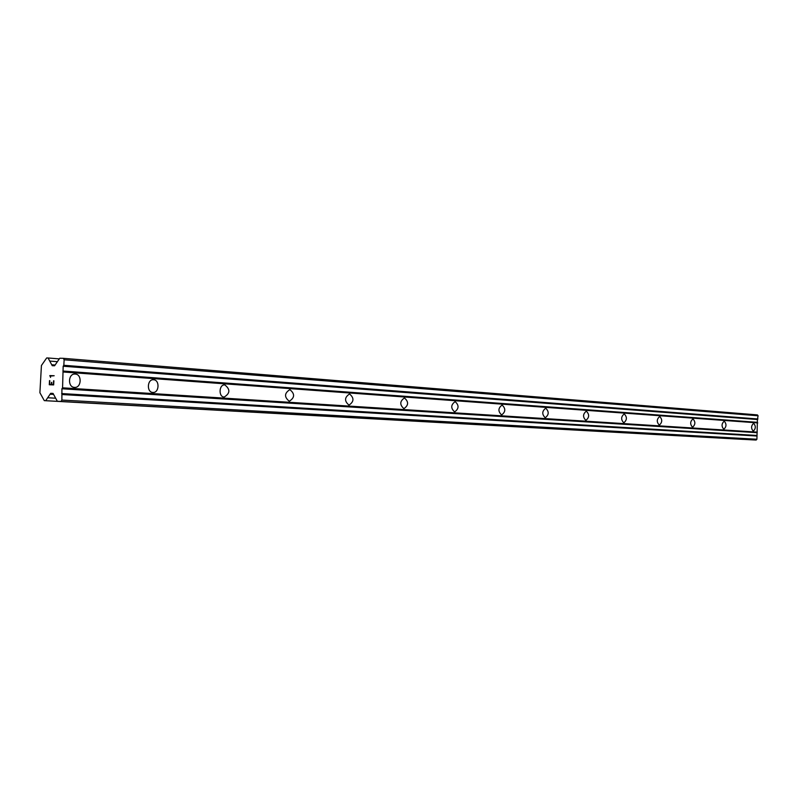 <?xml version="1.0" encoding="UTF-8"?>
<svg xmlns="http://www.w3.org/2000/svg" width="798" height="798" viewBox="0 0 798 798"><rect width="100%" height="100%" fill="white"/><g stroke="black" fill="none" stroke-linecap="round" stroke-linejoin="round"><path stroke-width="1.2" d="M75.221 374.062C82.224 374.252 81.516 388.067 74.543 387.399L74.473 387.389C67.461 387.279 68.119 373.374 75.112 374.053L75.221 374.062M153.565 379.748C159.919 379.908 159.251 393.075 152.917 392.446L152.867 392.446C146.493 392.357 147.131 379.11 153.475 379.738L153.565 379.748M224.817 384.915C230.393 389.314 230.193 393.364 224.198 397.045L224.158 397.045C218.343 396.975 218.951 384.327 224.737 384.915L224.817 384.915M289.893 389.643C294.991 393.833 294.801 397.703 289.305 401.244L289.265 401.244C284.148 397.075 284.327 393.205 289.824 389.643L289.893 389.643M349.564 393.973C354.242 397.983 354.053 401.683 349.005 405.095L348.965 405.095C344.267 401.105 344.447 397.404 349.504 393.973L349.564 393.973M404.466 397.963C408.785 401.793 408.606 405.354 403.938 408.636L403.908 408.636C399.579 404.815 399.748 401.254 404.416 397.953L404.466 397.963M455.169 401.643C459.149 405.314 458.98 408.736 454.661 411.908L454.631 411.908C450.631 408.247 450.8 404.825 455.119 401.633L455.169 401.643M502.122 405.045C505.812 408.576 505.653 411.878 501.633 414.93L501.603 414.93C497.912 411.419 498.062 408.117 502.082 405.045L502.122 405.045M545.732 408.207C549.164 411.608 549.004 414.79 545.263 417.743L545.243 417.743C541.802 414.361 541.952 411.179 545.702 408.207L545.732 408.207M586.34 411.16C589.532 414.431 589.383 417.504 585.892 420.366L585.872 420.366C582.67 417.105 582.819 414.032 586.311 411.16L586.34 411.16M624.255 413.913C627.228 417.075 627.088 420.037 623.817 422.81L623.797 422.81C620.814 419.668 620.954 416.696 624.226 413.913L624.255 413.913M659.727 416.486C662.51 419.539 662.37 422.411 659.298 425.105L659.288 425.105C656.495 422.062 656.634 419.189 659.697 416.486L659.727 416.486M692.983 418.9C695.597 421.853 695.457 424.636 692.574 427.249L692.554 427.249C689.941 424.307 690.071 421.524 692.963 418.9L692.983 418.9M724.235 421.164C726.679 424.027 726.549 426.721 723.836 429.264L723.826 429.264C721.362 426.411 721.492 423.718 724.205 421.164L724.235 421.164M753.641 423.299C755.955 426.072 755.826 428.686 753.262 431.159L753.252 431.159C750.938 428.396 751.058 425.783 753.621 423.299L753.641 423.299M57.346 401.284L753.142 439.898L756.125 440.047L756.923 439.249L757.412 419.519L758.1 415.768L757.392 414.9L63.321 358.322L64.129 359.778L63.83 365.294L63.172 366.232L62.573 387.828L61.915 388.766L61.885 400.057L60.917 401.454L57.346 401.284L53.047 393.414L50.693 393.314L45.695 400.706L44.299 400.636L39.9 392.736L41.426 365.504L46.683 357.953L48.08 357.983L52.239 365.703L54.593 365.763L59.75 358.242L63.321 358.322M44.299 400.636L743.387 439.349M49.596 384.277L51.351 384.347L49.596 384.277L49.805 380.646M51.351 384.347L51.461 382.362L51.361 384.347M51.75 382.372L51.641 384.357L53.406 384.427L53.596 380.776L53.406 384.427L51.641 384.357M49.506 380.636L49.286 384.746L49.506 380.636M53.895 380.796L53.656 384.915L49.276 384.746M49.795 375.688L50.364 376.716L49.795 375.589L54.174 375.738L50.334 376.077L50.543 377.414M54.174 375.738L49.805 375.589M51.8 364.766L55.102 365.025M757.282 432.117L62.573 387.828M757.741 422.9L63.451 372.008M756.753 432.656L61.915 388.766M756.614 435.449L61.655 393.554M757.083 436.027L62.194 394.541M756.923 439.249L61.885 400.057M756.125 440.047L60.917 401.454M53.067 393.454L50.693 393.314M53.596 394.411L50.194 394.212M55.67 398.212L47.74 397.753M743.347 439.389L45.695 400.706M59.301 358.891L48.08 357.983M57.396 361.674L49.785 361.065M758.1 415.768L64.129 359.778M757.94 418.99L63.83 365.294M757.412 419.519L63.172 366.232M757.272 422.322L62.912 371.03"/></g></svg>
